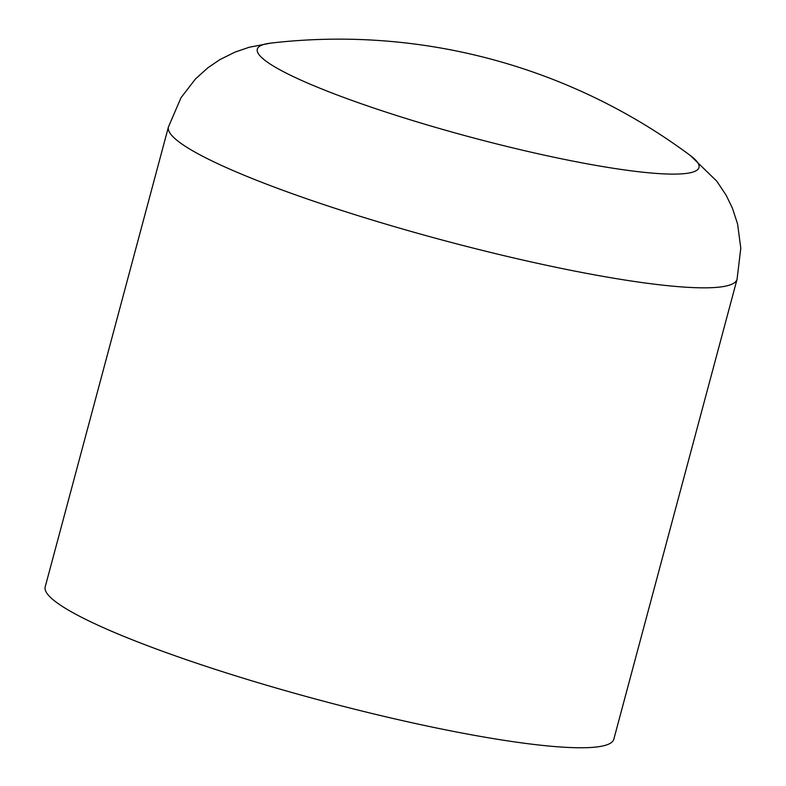 <?xml version="1.0" encoding="UTF-8"?>
<svg xmlns="http://www.w3.org/2000/svg" width="786" height="786" viewBox="0 0 786 786"><rect width="100%" height="100%" fill="white"/><g stroke="black" fill="none" stroke-linecap="round" stroke-linejoin="round"><path stroke-width="1.18" d="M406.735 118.715A228.628 29.809 15 0 0 687.259 173.293A228.628 29.809 15 0 0 690.363 155.54L690.363 155.54A588.665 588.665 0 0 0 270.748 43.112L270.748 43.112A228.628 29.809 15 0 0 406.735 118.715M270.748 43.112L249.231 47.248L234.965 52.122L219.805 59.667L207.956 67.714L195.527 78.895L181.035 97.661L168.44 126.939L45.205 586.867A294.337 38.376 15 0 0 278.018 688.556A294.337 38.376 15 0 0 598.726 746.7A294.337 38.376 15 0 0 613.817 739.223L737.052 279.295L740.795 248.209L737.592 224.049L732.414 208.162L726.166 195.292L716.803 181.183L690.363 155.54M168.44 126.939A294.337 38.376 15 0 0 360.813 216.514A294.337 38.376 15 0 0 721.961 286.772A294.337 38.376 15 0 0 737.052 279.295"/></g></svg>

